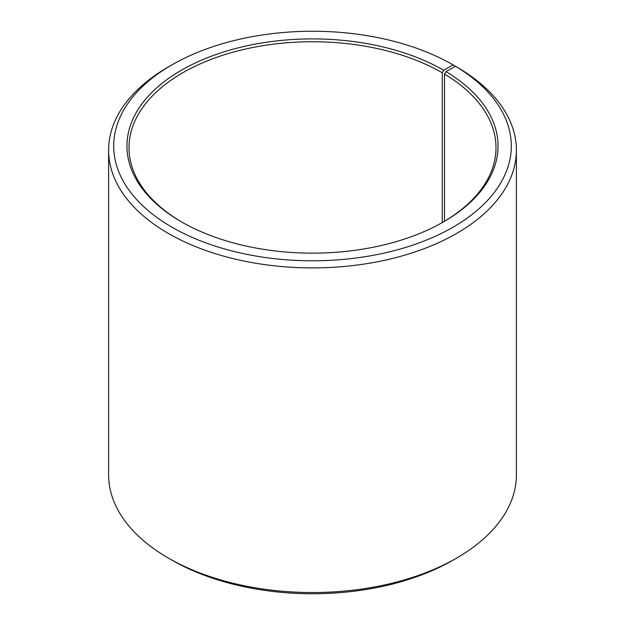 <?xml version="1.0" encoding="UTF-8"?>
<svg xmlns="http://www.w3.org/2000/svg" width="625" height="625" viewBox="0 0 625 625"><rect width="100%" height="100%" fill="white"/><g stroke="black" fill="none" stroke-linecap="round" stroke-linejoin="round"><path stroke-width="0.94" d="M442.977 222.187A183.5 105.945 -0 0 0 496 147.688A183.5 105.945 -0 0 0 444.5 74.094L444.5 221.281M456.672 66.969L453.07 64.867L443.695 70.273A185.539 107.125 -0 0 0 181.305 70.273A185.539 107.125 -0 0 0 181.297 221.766A185.539 107.125 -0 0 0 443.703 221.766A185.539 107.125 -0 0 0 445.969 71.609L444.5 74.094M453.07 64.867A198.797 114.773 -0 0 0 171.93 64.867A198.797 114.773 -0 0 0 171.93 227.18A198.797 114.773 -0 0 0 451.836 227.883A198.797 114.773 -0 0 0 455.5 66.297L445.969 71.609M171.93 64.867L168.328 66.945A203.891 117.719 -0 0 0 108.609 150.188A203.891 117.719 -0 0 0 168.328 233.422A203.891 117.719 -0 0 0 390.523 258.938A203.891 117.719 -0 0 0 516.391 150.188A203.891 117.719 -0 0 0 459.164 68.414L455.5 66.297M108.609 150.188L108.609 474.812A203.891 117.719 -0 0 0 168.328 558.055L171.93 560.133A198.797 114.773 -0 0 0 453.07 560.133L456.672 558.055A203.891 117.719 -0 0 0 516.391 474.812L516.391 150.188M171.93 560.133L168.328 558.055A203.891 117.719 -0 0 0 456.672 558.055M443.695 70.273L442.258 72.773A183.5 105.945 -0 0 0 242.273 49.805A183.5 105.945 -0 0 0 129 147.688A183.5 105.945 -0 0 0 182.023 222.187M442.258 72.773L442.258 222.594"/></g></svg>
